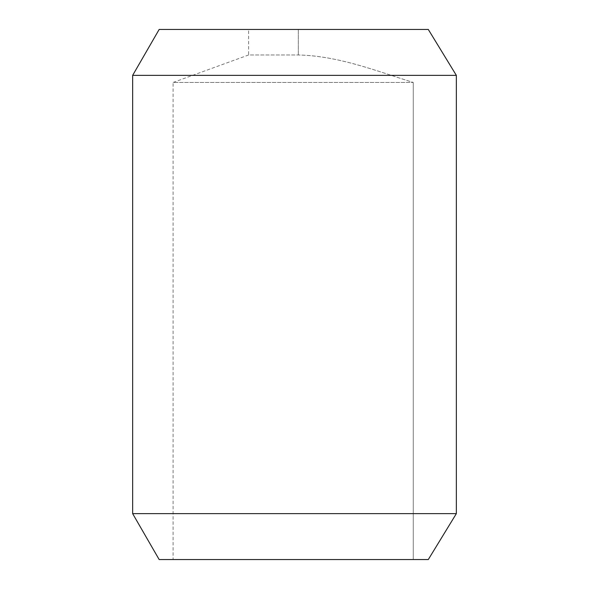 <?xml version="1.0" encoding="UTF-8"?>
<svg xmlns="http://www.w3.org/2000/svg" width="589" height="589" viewBox="0 0 589 589"><rect width="100%" height="100%" fill="white"/><g stroke="black" fill="none" stroke-linecap="round" stroke-linejoin="round"><path stroke-width="0.44" stroke-dasharray="2.94 2.21" d="M159.163 559.55L428.291 559.55M132.658 75.355L456.342 75.355L456.342 513.645L132.658 513.645M248.617 29.45L428.291 29.45L248.617 29.45L248.617 54.968L298.314 54.968C338.115 55.859 375.723 70.702 413.25 82.46C375.745 70.768 338.969 55.999 298.314 54.968L248.617 54.968L173.092 82.46L413.25 82.46L173.092 82.46L173.092 559.55L413.25 559.55L173.092 559.55M428.291 29.45L159.163 29.45M413.25 82.46L413.25 559.55L413.25 82.46M298.314 54.968L298.314 29.45L298.314 54.968"/><path stroke-width="0.88" d="M428.291 559.55L159.163 559.55L132.658 513.645L132.658 75.355L456.342 75.355L428.291 29.45L456.342 75.355L456.342 513.645L428.291 559.55L456.342 513.645L132.658 513.645M132.658 75.355L159.163 29.45L428.291 29.45"/></g></svg>

